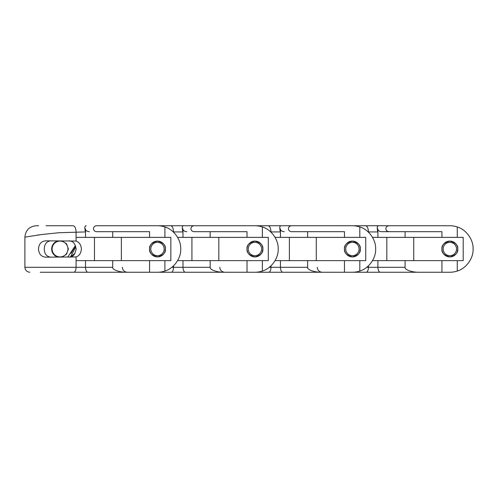 <?xml version="1.0" encoding="UTF-8"?>
<svg xmlns="http://www.w3.org/2000/svg" width="498" height="498" viewBox="0 0 498 498"><rect width="100%" height="100%" fill="white"/><g stroke="black" fill="none" stroke-linecap="round" stroke-linejoin="round"><path stroke-width="0.75" d="M457.762 249C458.216 245.259 455.577 242.619 449.85 241.082C444.123 242.619 441.483 245.259 441.931 249C441.483 252.741 444.123 255.381 449.85 256.918C455.577 255.381 458.216 252.741 457.762 249L457.27 251.751M367.213 272.25L74.849 272.25M377.721 231.931L377.279 228.719L377.721 228.719L377.901 229.59L377.721 231.931L368.433 231.931C368.252 228.202 367.312 226.142 365.607 225.75L449.85 225.75A23.25 23.25 0 0 1 457.27 226.964C466.153 229.491 473.542 239.781 473.1 249C473.542 258.219 466.153 268.509 457.27 271.036A23.25 23.25 0 0 1 449.85 272.25L366.173 272.25A4.949 2.26 90 0 0 368.433 267.302L405.086 267.302C404.451 269.754 412.282 272.474 419.328 272.25L441.931 272.25L441.931 260.628L457.27 260.628L457.27 271.036M457.27 260.628L463.208 260.628L463.208 237.372L457.27 237.372L457.27 226.964M372.529 260.628L405.086 260.628L405.086 267.302M405.086 260.628L441.931 260.628M377.279 228.719C377.03 226.851 377.453 225.862 378.548 225.75L388.994 225.75C387.089 225.936 386.037 226.926 385.838 228.719C386.037 230.506 387.089 231.495 388.994 231.688L405.086 231.688L405.086 237.372L457.27 237.372M441.931 237.372L441.931 231.688L381.717 231.688C379.837 231.601 378.561 230.904 377.901 229.59L377.901 237.372L405.086 237.372M439.267 225.75L449.85 225.75M365.607 225.75L338.422 225.75M330.989 225.75L328.649 225.75M372.529 237.372L377.901 237.372M413.738 260.628L413.738 237.372M378.461 225.756L377.683 226.167M449.85 242.321A6.679 6.679 0 0 0 443.17 249A6.679 6.679 0 0 0 449.85 255.679A6.679 6.679 0 0 0 456.529 249A6.679 6.679 0 0 0 449.85 242.321M449.85 256.918A7.918 7.918 0 0 1 441.931 249A7.918 7.918 0 0 1 449.85 241.082A7.918 7.918 0 0 1 457.762 249A7.918 7.918 0 0 1 449.85 256.918M61.833 257.161L66.533 254.248L68.382 249.006L66.533 243.752L61.833 240.839M60.021 256.918A7.918 7.918 0 0 0 67.94 249A7.918 7.918 0 0 0 60.021 241.082A7.918 7.918 0 0 0 52.109 249A7.918 7.918 0 0 0 60.021 256.918M74.644 247.35L71.015 253.376M67.703 257.161L75.41 245.57M58.216 240.839L53.51 243.752L51.661 249L53.516 254.248L58.216 257.161A8.36 8.36 0 0 1 58.216 240.839M75.858 246.684L70.455 257.024L75.858 246.684M352.391 242.321A6.679 6.679 0 0 0 345.712 249A6.679 6.679 0 0 0 352.391 255.679A6.679 6.679 0 0 0 359.07 249A6.679 6.679 0 0 0 352.391 242.321M352.391 256.918A7.918 7.918 0 0 1 344.479 249A7.918 7.918 0 0 1 352.391 241.082A7.918 7.918 0 0 1 360.309 249A7.918 7.918 0 0 1 352.391 256.918M254.939 242.321A6.679 6.679 0 0 0 248.259 249A6.679 6.679 0 0 0 254.939 255.679A6.679 6.679 0 0 0 261.612 249A6.679 6.679 0 0 0 254.939 242.321M254.939 256.918A7.918 7.918 0 0 1 247.02 249A7.918 7.918 0 0 1 254.939 241.082A7.918 7.918 0 0 1 262.851 249A7.918 7.918 0 0 1 254.939 256.918M157.48 242.321A6.679 6.679 0 0 0 150.801 249A6.679 6.679 0 0 0 157.48 255.679A6.679 6.679 0 0 0 164.159 249A6.679 6.679 0 0 0 157.48 242.321M157.48 256.918A7.918 7.918 0 0 1 149.562 249A7.918 7.918 0 0 1 157.48 241.082A7.918 7.918 0 0 1 165.398 249A7.918 7.918 0 0 1 157.48 256.918M360.309 249C360.757 245.259 358.118 242.619 352.391 241.082C346.664 242.619 344.025 245.259 344.479 249C344.025 252.741 346.664 255.381 352.391 256.918C358.118 255.381 360.757 252.741 360.309 249L359.811 251.751M280.268 231.931L279.82 228.719L280.268 228.719L280.442 229.59L280.268 231.931L270.974 231.931C270.8 228.202 269.854 226.142 268.154 225.75L352.391 225.75A23.25 23.25 0 0 1 359.811 226.964C368.694 229.491 376.09 239.781 375.641 249C376.09 258.219 368.694 268.509 359.811 271.036A23.25 23.25 0 0 1 352.391 272.25L344.479 272.25L344.479 260.628L359.811 260.628L359.811 271.036M359.811 260.628L365.75 260.628L365.75 237.372L359.811 237.372L359.811 226.964M275.07 260.628L307.633 260.628L307.633 267.302C306.992 269.754 314.829 272.474 321.876 272.25L299.124 272.25M307.633 260.628L344.479 260.628M332.602 272.25L321.876 272.25M279.82 228.719C279.577 226.851 280.001 225.862 281.096 225.75L291.535 225.75C289.631 225.936 288.579 226.926 288.379 228.719C288.579 230.506 289.631 231.495 291.535 231.688L307.633 231.688L307.633 237.372L359.811 237.372M344.479 237.372L344.479 231.688L291.535 231.688M341.809 225.75L352.391 225.75M268.154 225.75L240.97 225.75M233.531 225.75L231.19 225.75M275.07 237.372L307.633 237.372M284.265 231.688C282.378 231.601 281.109 230.904 280.442 229.59L280.442 237.372M316.28 260.628L316.28 237.372M262.851 249C263.299 245.259 260.666 242.619 254.939 241.082C249.212 242.619 246.572 245.259 247.02 249C246.572 252.741 249.212 255.381 254.939 256.918C260.666 255.381 263.299 252.741 262.851 249L262.359 251.751M182.81 231.931L182.361 228.719L182.81 228.719L182.984 229.59L182.81 231.931L173.522 231.931C173.341 228.202 172.401 226.142 170.696 225.75L254.939 225.75A23.25 23.25 0 0 1 262.359 226.964C271.236 229.491 278.631 239.781 278.189 249C278.631 258.219 271.236 268.509 262.359 271.036A23.25 23.25 0 0 1 254.939 272.25L247.02 272.25L247.02 260.628L262.359 260.628L262.359 271.036M262.359 260.628L268.291 260.628L268.291 237.372L262.359 237.372L262.359 226.964M177.618 260.628L210.175 260.628L210.175 267.302C209.54 269.754 217.371 272.474 224.417 272.25M210.175 260.628L247.02 260.628M235.149 272.25L201.665 272.25M182.361 228.719C182.119 226.851 182.542 225.862 183.638 225.75L194.083 225.75C192.178 225.936 191.126 226.926 190.921 228.719C191.126 230.506 192.178 231.495 194.083 231.688L210.175 231.688L210.175 237.372L262.359 237.372M247.02 237.372L247.02 231.688L194.083 231.688M244.356 225.75L254.939 225.75M170.696 225.75L143.511 225.75M136.079 225.75L133.732 225.75M177.618 237.372L210.175 237.372M186.806 231.688C184.926 231.601 183.65 230.904 182.984 229.59L182.984 237.372M218.821 260.628L218.821 237.372M165.398 249C165.846 245.259 163.207 242.619 157.48 241.082C151.753 242.619 149.114 245.259 149.562 249C149.114 252.741 151.753 255.381 157.48 256.918C163.207 255.381 165.846 252.741 165.398 249L164.9 251.751M85.532 260.628L85.532 267.302L112.716 267.302L112.716 260.628L76.063 260.628L76.063 256.956L45.635 257.161C41.216 256.694 38.838 253.974 38.502 249C38.832 244.032 41.21 241.312 45.635 240.839L76.063 241.044C79.188 242.103 80.981 244.755 81.442 249C80.987 253.239 79.194 255.891 76.063 256.956M76.063 241.044L76.063 237.372L170.839 237.372L170.839 260.628L164.9 260.628L164.9 271.036C173.783 268.509 181.172 258.219 180.73 249C181.172 239.781 173.783 229.491 164.9 226.964A23.25 23.25 0 0 0 157.48 225.75L96.624 225.75C94.72 225.936 93.668 226.926 93.468 228.719C93.668 230.506 94.72 231.495 96.624 231.688L112.716 231.688L112.716 237.372M85.351 231.931L84.909 228.719L85.351 228.719L85.532 229.59L85.351 231.931L58.727 232.747L41.72 234.527L24.9 237.129L24.9 267.302L85.532 267.302A4.949 2.471 90 0 0 88.003 272.25M69.147 257.161C71.774 257.049 73.679 255.791 74.849 253.395L70.455 257.024M112.716 260.628L149.562 260.628L149.562 272.25L157.48 272.25A23.25 23.25 0 0 0 164.9 271.036M50.902 240.839C46.681 241.281 44.465 244.001 44.254 249C44.465 253.999 46.681 256.719 50.902 257.161M74.849 253.395L76.213 249L74.849 244.605C73.679 242.209 71.78 240.951 69.147 240.839M37.282 235.118L40.238 234.72M38.533 248.234L38.502 249M39.666 253.55L40.238 254.416M149.562 260.628L164.9 260.628M164.9 226.964L164.9 237.372M112.716 267.302C112.081 269.754 119.912 272.474 126.965 272.25M76.063 260.628L76.063 267.302A4.949 2.26 90 0 1 73.804 272.25L40.238 272.25M137.691 272.25L104.207 272.25M149.562 237.372L149.562 231.688L96.624 231.688M76.063 237.372L76.063 231.931C75.883 228.202 74.943 226.142 73.237 225.75L46.059 225.75M146.898 225.75L157.48 225.75M38.62 225.75L36.279 225.75C29.37 226.422 25.572 230.219 24.9 237.129M89.347 231.688C87.467 231.601 86.191 230.904 85.532 229.59L85.532 237.372M121.369 260.628L121.369 237.372M84.909 228.719C84.66 226.851 85.09 225.862 86.179 225.75L85.314 226.167M366.733 267.302L368.433 267.302L368.433 265.832M386.834 260.628L386.834 237.372M377.901 260.628L377.901 267.302A4.949 2.471 90 0 0 380.372 272.25M269.275 267.302L307.633 267.302M270.974 265.832L270.974 267.302A4.949 2.26 90 0 1 268.715 272.25M289.382 260.628L289.382 237.372M280.442 260.628L280.442 267.302A4.949 2.471 90 0 0 282.914 272.25M171.816 267.302L210.175 267.302M173.522 265.832L173.522 267.302A4.949 2.26 90 0 1 171.262 272.25M191.923 260.628L191.923 237.372M182.984 260.628L182.984 267.302A4.949 2.471 90 0 0 185.461 272.25M94.471 260.628L94.471 237.372M317.27 267.302C317.562 270.308 319.212 271.958 322.218 272.25M219.811 267.302C220.104 270.308 221.753 271.958 224.76 272.25M122.359 267.302C122.651 270.308 124.301 271.958 127.301 272.25M24.9 267.302C25.193 270.308 26.842 271.958 29.849 272.25"/></g></svg>
